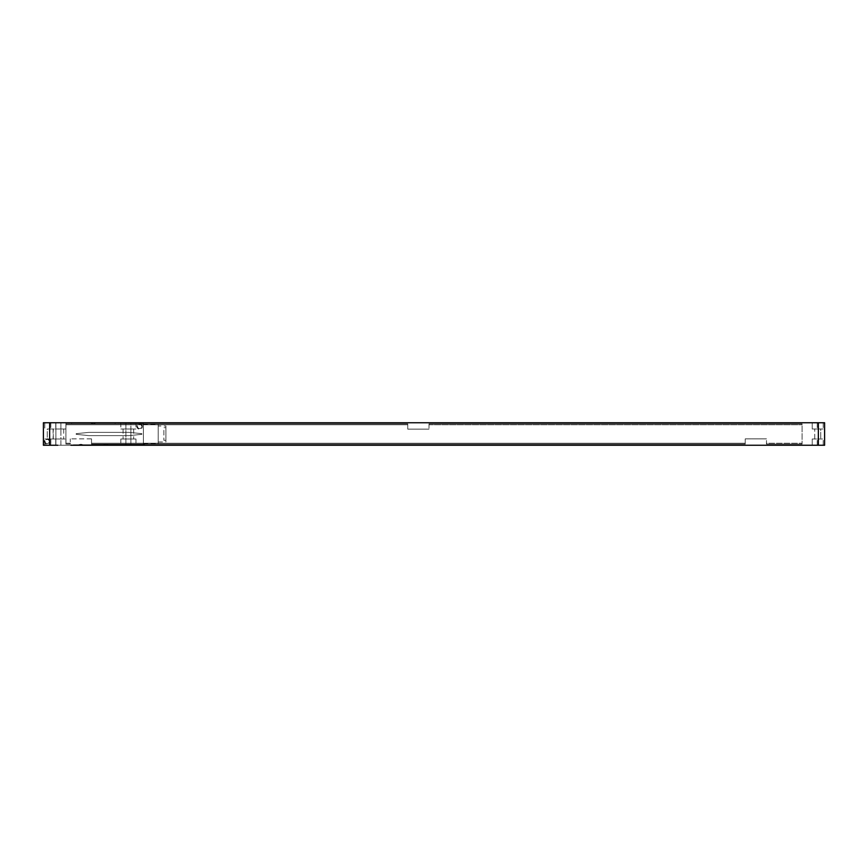 <?xml version="1.0" encoding="UTF-8"?>
<svg xmlns="http://www.w3.org/2000/svg" width="868" height="868" viewBox="0 0 868 868"><rect width="100%" height="100%" fill="white"/><g stroke="black" fill="none" stroke-linecap="round" stroke-linejoin="round"><path stroke-width="0.65" stroke-dasharray="4.34 3.25" d="M73.4 445.121L143.394 445.251L143.394 422.749L115.9 422.749A12.499 12.499 0 0 1 113.741 422.933L73.053 422.933A12.499 12.499 0 0 1 70.894 422.749L43.4 422.749L43.4 445.251L824.6 445.251L824.6 422.749L57.776 422.749M49.78 445.251L55.769 445.251L49.78 445.251L49.78 439.002L44.778 439.002L50.778 439.002L49.78 439.002L49.78 445.251M44.778 445.251L44.778 439.002L44.778 445.251M55.769 445.251L55.769 439.002L50.778 439.002L55.769 439.002L55.769 445.251M47.273 439.002L53.273 439.002L47.273 439.002L47.273 428.998L53.273 428.998L47.273 428.998L47.273 439.002M49.78 428.998L55.769 428.998L49.78 428.998L49.78 422.749L44.778 422.749L44.778 428.998L44.778 422.749L50.778 422.749L49.78 422.749L49.78 428.998M55.769 422.749L55.769 428.998L55.769 422.749L50.778 422.749L55.769 422.749M65.903 423.877L407.754 423.877L407.754 429.128L428.998 429.128L407.754 429.128L407.754 423.877L407.754 424.756L407.754 423.877L65.903 423.877L65.903 444.123L70.275 444.123L70.275 438.872L70.275 444.123L70.275 443.244L70.275 444.123L65.903 444.123L70.275 444.123L65.903 444.123L65.903 443.244L70.275 443.244L65.903 443.244L65.903 444.123L65.903 423.877L407.754 423.877L65.903 423.877L65.903 424.756L407.754 424.756L65.903 424.756L65.903 423.877M428.998 423.877L428.998 429.128L428.998 423.877L802.097 423.877L802.097 444.123L802.097 443.244L802.097 444.123L766.477 444.123L766.477 438.872L766.477 444.123L802.097 444.123L802.097 423.877L802.097 424.756L802.097 423.877L428.998 423.877L428.998 424.756L428.998 423.877L802.097 423.877L428.998 423.877M766.477 438.872L745.232 438.872L745.232 444.123L745.232 438.872L766.477 438.872M91.52 444.123L745.232 444.123L745.232 443.244L745.232 444.123L91.52 444.123L91.52 438.872L91.52 444.123L745.232 444.123L91.52 444.123L91.52 443.244L745.232 443.244L91.52 443.244L91.52 444.123M91.52 438.872L70.275 438.872L91.52 438.872M428.998 424.756L802.097 424.756L428.998 424.756M766.477 444.123L802.097 444.123L766.477 444.123L766.477 443.244L802.097 443.244L766.477 443.244L766.477 444.123M812.231 422.749L817.222 422.749L812.231 422.749L812.231 428.998L823.222 428.998L812.231 428.998L812.231 422.749M818.22 422.749L823.222 422.749L818.22 422.749L818.22 428.998L818.22 422.749M820.727 428.998L814.726 428.998L820.727 428.998L820.727 439.002L820.727 428.998M823.222 422.749L823.222 428.998L823.222 422.749M814.726 439.002L814.726 428.998L814.726 439.002L820.727 439.002L814.726 439.002M812.231 439.002L817.222 439.002L812.231 439.002L812.231 445.251L823.222 445.251L812.231 445.251L812.231 439.002M818.22 439.002L823.222 439.002L818.22 439.002L818.22 445.251L818.22 439.002M823.222 445.251L823.222 439.002L823.222 445.251M74.648 445.121L144.641 445.121L74.648 445.251M144.641 445.121L108.392 445.067A4.503 4.503 0 0 0 103.4 445.067L108.392 445.067A4.503 4.503 0 0 0 103.4 445.067L83.393 445.067A4.503 4.503 0 0 0 78.402 445.067L83.393 445.067A4.503 4.503 0 0 0 78.402 445.067L113.741 445.067A12.499 12.499 0 0 1 115.9 445.251L143.394 445.251L115.9 445.251A12.499 12.499 0 0 0 113.741 445.067L143.394 445.067L143.394 422.933L73.053 422.933A12.499 12.499 0 0 1 71.805 422.879M53.273 439.002L53.273 428.998L53.273 439.002M55.899 422.749L50.832 422.749L60.901 422.749L55.899 422.749L55.899 428.998L50.832 428.998L65.957 428.998L55.899 428.998L55.899 439.002L53.089 439.002L63.711 439.002L50.832 439.002L60.901 439.002L55.899 439.002L55.899 422.749M60.901 422.749L65.957 422.749L60.901 422.749L60.901 428.998L63.711 428.998L60.901 428.998L60.901 439.002L65.957 439.002L60.901 439.002L60.901 422.749M125.893 422.749L120.836 422.749L130.894 422.749L125.893 422.749L125.893 428.998L120.836 428.998L135.961 428.998L123.082 428.998L130.894 428.998L125.893 428.998L125.893 439.002L120.836 439.002L135.961 439.002L125.893 439.002L125.893 445.251L120.836 445.251L135.961 445.251L125.893 445.251L125.893 422.749M130.894 422.749L135.961 422.749L130.894 422.749L130.894 428.998L133.705 428.998L130.894 428.998L130.894 445.251L130.894 422.749M55.899 445.251L65.957 445.251L55.899 445.251L55.899 439.002L55.899 445.251M57.776 445.251L43.4 445.251L43.4 422.749L43.4 445.251L70.894 445.251A12.499 12.499 0 0 1 73.053 445.067A12.499 12.499 0 0 0 71.805 445.121M49.899 441.497A2.745 2.745 0 0 0 47.154 438.752A2.745 2.745 0 0 0 44.398 441.497A2.745 2.745 0 0 0 47.154 444.253A2.745 2.745 0 0 0 49.899 441.497M142.395 426.503A2.745 2.745 0 0 0 139.639 423.747A2.745 2.745 0 0 0 136.894 426.503A2.745 2.745 0 0 0 139.639 429.248A2.745 2.745 0 0 0 142.395 426.503M114.988 422.879A12.499 12.499 0 0 1 113.741 422.933L143.394 422.879M90.901 422.933A4.503 4.503 0 0 0 95.892 422.933A4.503 4.503 0 0 1 90.901 422.933M89.99 432.373A24.998 24.998 0 0 0 87.375 432.514L76.178 433.685L76.178 434.315L87.375 435.486A24.998 24.998 0 0 0 89.99 435.627L128.052 435.627A24.998 24.998 0 0 0 130.667 435.486L141.864 434.315L141.864 433.685L130.667 432.514A24.998 24.998 0 0 0 128.052 432.373L89.99 432.373A24.998 24.998 0 0 0 87.375 432.514L76.178 433.685L76.178 434.315L87.375 435.486A24.998 24.998 0 0 0 89.99 435.627L128.052 435.627A24.998 24.998 0 0 0 130.667 435.486L141.864 434.315L141.864 433.685L130.667 432.514A24.998 24.998 0 0 0 128.052 432.373L89.99 432.373M113.393 445.067L73.4 445.067L113.393 445.067M143.394 424.441L143.394 443.559L143.394 424.441L158.204 424.441L158.204 443.559L158.204 424.441M143.394 443.559L158.204 443.559M158.204 426.004L158.204 441.996L158.204 426.004L165.897 426.004L165.897 441.996L165.897 426.004M158.204 441.996L165.897 441.996M165.897 427.685L165.897 440.315L165.897 427.685L163.889 427.685L163.889 440.315L163.889 427.685M165.897 440.315L163.889 440.315M74.648 445.186L112.146 445.186L74.648 445.186M49.216 441.497A2.061 2.061 0 0 0 47.154 439.436A2.061 2.061 0 0 0 45.093 441.497A2.061 2.061 0 0 0 47.154 443.559A2.061 2.061 0 0 0 49.216 441.497A2.061 2.061 0 0 1 47.154 443.559A2.061 2.061 0 0 1 45.093 441.497A2.061 2.061 0 0 1 47.154 439.436A2.061 2.061 0 0 1 49.216 441.497M141.701 426.503A2.061 2.061 0 0 0 139.639 424.441A2.061 2.061 0 0 0 137.578 426.503A2.061 2.061 0 0 0 139.639 428.564A2.061 2.061 0 0 0 141.701 426.503A2.061 2.061 0 0 1 139.639 428.564A2.061 2.061 0 0 1 137.578 426.503A2.061 2.061 0 0 1 139.639 424.441A2.061 2.061 0 0 1 141.701 426.503M77.176 445.251L75.907 445.251L77.176 445.251M77.469 445.251L78.153 445.251L77.469 445.251M78.923 445.251L79.606 445.251L78.923 445.251M81.386 445.251L82.156 445.251L81.386 445.251M83.729 445.251L82.623 445.251L83.729 445.251M83.87 445.251L84.717 445.251L83.87 445.251M85.737 445.251L84.608 445.251L85.737 445.251M86.67 445.251L87.44 445.251L86.67 445.251M99.657 445.186L100.905 445.186L99.657 445.186M101.415 445.186L102.663 445.186L101.415 445.186M103.173 445.186L104.42 445.186L103.173 445.186M106.449 445.186L107.502 445.186L106.449 445.186M108.402 445.186L107.816 445.186L108.402 445.186M110.909 445.186L109.65 445.186L110.909 445.186M110.627 445.186L109.845 445.186L110.627 445.186M112.08 445.186L111.212 445.186L112.08 445.186M49.65 422.749L49.65 445.251M50.778 445.251L50.778 439.002L50.778 445.251M50.778 422.749L50.778 428.998L50.778 422.749M818.35 445.251L818.35 422.749M817.222 422.749L817.222 428.998L817.222 422.749M817.222 445.251L817.222 439.002L817.222 445.251M60.901 445.251L60.901 439.002L60.901 445.251M50.832 422.749L50.832 428.998M65.957 422.749L65.957 428.998M120.836 422.749L120.836 428.998M135.961 422.749L135.961 428.998M53.089 428.998L53.089 439.002M63.711 428.998L63.711 439.002M50.832 439.002L50.832 445.251M65.957 439.002L65.957 445.251M120.836 439.002L120.836 445.251M135.961 439.002L135.961 445.251M123.082 428.998L123.082 439.002M133.705 428.998L133.705 439.002"/><path stroke-width="1.3" d="M57.776 445.251L43.4 445.251L43.4 422.749L824.6 422.749L824.6 445.251L70.894 445.251A12.499 12.499 0 0 1 71.805 445.121M73.4 445.121L144.641 445.121M57.776 422.749L70.894 422.749A12.499 12.499 0 0 0 71.805 422.879M114.988 422.879A12.499 12.499 0 0 0 115.9 422.749L143.394 422.879M49.65 445.251L49.65 422.749M818.35 422.749L818.35 445.251"/></g></svg>
